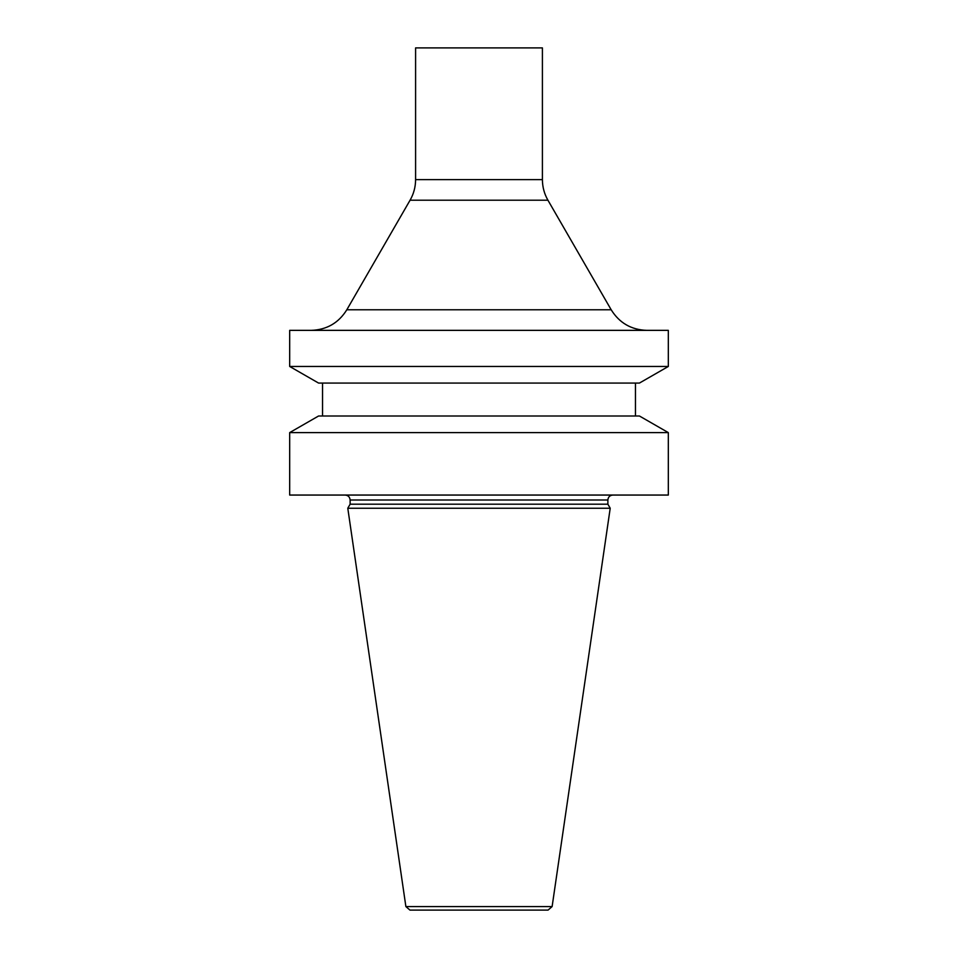 <?xml version="1.0" encoding="UTF-8"?>
<svg xmlns="http://www.w3.org/2000/svg" width="958" height="958" viewBox="0 0 958 958"><rect width="100%" height="100%" fill="white"/><g stroke="black" fill="none" stroke-linecap="round" stroke-linejoin="round"><path stroke-width="1.44" d="M542.408 47.9L415.592 47.9L415.592 179.625L542.408 179.625L542.408 47.9M646.83 330.354C631.286 329.839 619.395 322.978 611.18 309.769L547.928 200.21C544.276 193.827 542.444 186.966 542.408 179.625M668.325 330.354L289.675 330.354L289.675 366.459L668.325 366.459L668.325 330.354M668.325 366.459L639.429 383.068L318.571 383.068L289.675 366.459M635.465 383.068L635.465 416M668.325 432.609L639.429 416L318.571 416L289.675 432.609L289.675 495.058L668.325 495.058L668.325 432.609L289.675 432.609M607.875 500.004L350.125 500.004L350.125 504.195L607.875 504.195L607.875 500.004C608.174 496.998 609.815 495.346 612.821 495.058M607.875 504.195L610.21 508.243L347.79 508.243L350.125 504.195M552.119 906.579L405.881 906.579L409.952 910.1L548.048 910.1L552.119 906.579L610.21 508.243M547.928 200.21L410.072 200.21C413.724 193.827 415.556 186.966 415.592 179.625M611.18 309.769L346.82 309.769C338.605 322.978 326.714 329.839 311.17 330.354M410.072 200.21L346.82 309.769M322.535 383.068L322.535 416M350.125 500.004C349.826 496.998 348.185 495.346 345.179 495.058M405.881 906.579L347.79 508.243"/></g></svg>
